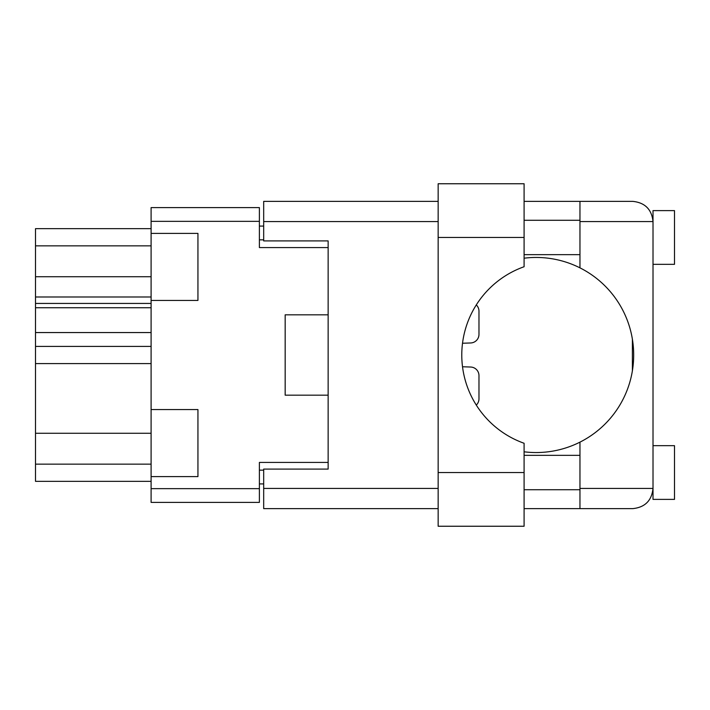 <?xml version="1.0" encoding="UTF-8"?>
<svg xmlns="http://www.w3.org/2000/svg" width="710" height="710" viewBox="0 0 710 710"><rect width="100%" height="100%" fill="white"/><g stroke="black" fill="none" stroke-linecap="round" stroke-linejoin="round"><path stroke-width="1.06" d="M151.097 433.269L35.5 433.269L35.5 346.409L151.097 346.409M151.097 476.614L197.939 476.614L197.939 409.572L151.097 409.572L151.097 488.649L259.39 488.649L259.39 502.396L151.097 502.396L151.097 488.649M151.097 409.572L151.097 207.604L259.39 207.604L259.39 247.568L328.144 247.568L328.144 240.912L328.144 469.088L263.685 469.088L263.685 488.427L438.15 488.427M328.144 469.088L328.144 462.432L259.39 462.432L259.39 488.649M285.171 380.782L285.171 395.177L328.144 395.177M285.171 395.177L285.171 314.823L328.144 314.823M151.097 300.428L197.939 300.428L197.939 233.386L151.097 233.386M263.685 483.918L259.39 483.918M259.39 226.082L263.685 226.082M285.171 314.823L285.171 329.218M151.097 481.336L35.5 481.336L35.5 464.154L151.097 464.154M35.5 433.269L35.5 464.154M151.097 332.555L35.5 332.555L35.5 346.409M151.097 307.732L35.5 307.732L35.5 332.555M151.097 303.436L35.5 303.436L35.5 296.984L151.097 296.984M151.097 276.731L35.5 276.731L35.5 296.984M151.097 245.846L35.5 245.846L35.5 276.731M35.5 245.846L35.5 228.664L151.097 228.664M35.5 307.732L35.5 303.436M524.095 237.468L524.095 266.729A93.676 93.676 0 0 0 524.095 443.271L524.095 526.243L438.15 526.243L438.15 183.757L524.095 183.757L524.095 237.468L438.15 237.468M653.014 445.676L674.5 445.676L674.5 499.387L653.014 499.387L653.014 488.427C651.727 500.612 645 507.339 632.814 508.626L579.963 508.626L579.963 488.427L653.014 488.427L653.014 210.613L674.5 210.613L674.5 264.324L653.014 264.324M653.014 220.277L652.596 217.491L653.014 221.573L579.963 221.573L579.963 267.856A97.545 97.545 0 0 0 524.095 258.2M653.014 488.427L653.014 489.722M524.095 451.8A97.545 97.545 0 0 0 579.963 442.144L579.963 488.427M524.095 489.722L579.963 489.722M524.095 455.341L579.963 455.341M524.095 254.659L579.963 254.659M524.095 220.277L579.963 220.277M579.963 221.573L579.963 201.374L632.814 201.374C645 202.661 651.727 209.388 653.014 221.573M328.144 240.912L263.685 240.912L263.685 201.374L438.15 201.374M438.15 508.626L263.685 508.626L263.685 488.427M579.963 508.626L524.095 508.626M524.095 201.374L579.963 201.374M632.388 370.806L632.388 339.194M579.963 442.144A97.545 97.545 0 0 0 579.963 267.856M470.686 342.965L462.529 343.249L470.686 342.965A8.591 8.591 0 0 0 478.975 334.374L478.975 311.166A8.591 8.591 0 0 0 476.295 304.927M478.975 334.374L478.975 311.166M476.295 405.073A8.591 8.591 0 0 0 478.975 398.834L478.975 375.625A8.591 8.591 0 0 0 470.686 367.034L462.529 366.75M478.975 398.834L478.975 375.625M151.097 363.591L35.5 363.591M259.39 221.351L151.097 221.351M259.39 470.162L263.685 470.162M263.685 239.838L259.39 239.838M438.15 221.573L263.685 221.573M524.095 472.532L438.15 472.532"/></g></svg>
